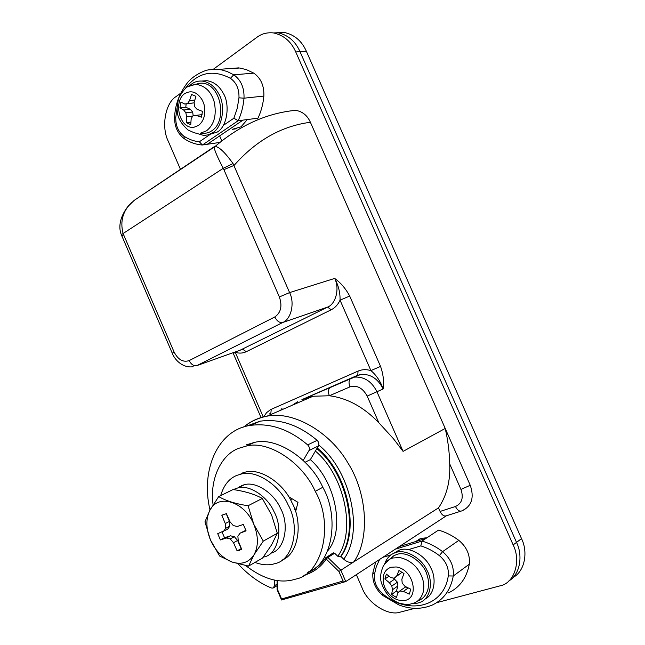 <?xml version="1.0" encoding="UTF-8"?>
<svg xmlns="http://www.w3.org/2000/svg" width="645" height="645" viewBox="0 0 645 645"><rect width="100%" height="100%" fill="white"/><g stroke="black" fill="none" stroke-linecap="round" stroke-linejoin="round"><path stroke-width="0.97" d="M189.469 85.833L191.492 84.108C194.524 81.802 198.12 80.786 202.28 81.068C209.053 82.141 214.39 86.14 218.308 93.065C225.927 104.361 222.815 127.339 212.673 132.693L208.214 134.837L203.852 135.466L195.346 133.007M201.78 81.028L206.9 80.673C213.656 81.738 218.986 85.721 222.88 92.614C230.483 103.861 227.346 126.734 217.22 132.072L208.222 134.829M179.181 102.603L179.294 101.846M189.638 85.761L195.717 84.318C204.997 85.551 211.181 91.477 214.261 102.079C216.801 115.092 214.205 124.678 206.497 130.83L200.305 133.233M195.209 84.35L200.635 83.165C220.614 82.028 228.128 120.704 211.834 130.774C208.851 132.878 205.376 133.668 201.401 133.136M194.556 106.586L194.129 102.523L195.919 96.315L191.501 94.444L189.566 100.58L187.518 103.563L184.768 104.038L180.939 102.112L179.915 107.868L183.696 110.021L185.857 112.802L186.639 116.785L186.389 122.735L190.751 124.654L191.17 118.769L192.871 115.85L195.999 115.358L201.409 117.164L202.482 111.367L197.104 109.344L194.556 106.586M187.518 103.563L194.161 102.861L184.768 104.038M186.155 103.893L185.792 107.223L179.915 107.868M193.21 115.794L192.645 112.02L190.315 109.287L185.792 107.223M192.645 112.02L185.857 112.802M190.315 109.287L183.696 110.021M192.734 116.068L186.639 116.785M190.872 122.171L186.389 122.735M202.119 114.633L195.999 115.358M194.798 100.031L189.566 100.58M223.243 125.469L233.877 118.212L238.158 120.728L242.988 120.115L207.263 144.278L219.824 142.432M174.65 116.85L175.763 117.463C175.617 125.71 178.326 131.943 183.89 136.16C188.824 139.385 193.976 141.255 199.361 141.779L202.361 144.996L207.263 144.278M221.799 140.836L219.647 135.901M242.988 120.115L257.96 118.188C261.136 111.512 263.104 104.135 263.861 96.073C264.248 85.817 260.894 78.174 253.799 73.143L246.446 69.652L239.787 68.015L226.726 68.789M213.092 504.825C209.383 478.671 221.678 454.451 238.642 448.356L246.382 446.042C268.425 440.059 302.642 462.546 315.236 491.337C334.191 524.232 322.702 574.227 295.603 579.129L295.112 579.283C279.938 583.878 263.458 579.307 245.697 565.576M246.511 444.792L254.243 442.478C276.237 436.488 310.31 458.724 322.806 487.281C340.012 517.484 332.231 564.343 307.431 572.816M295.579 511.775L297.99 502.366L288.694 496.706M239.755 486.362L239.585 487.072M296.402 508.582L294.805 509.445M292.177 498.827L290.46 499.738M384.67 563.924C386.686 558.264 390.048 554.587 394.748 552.902L395.732 552.572C404.907 548.71 421.628 557.836 426.982 570.357C433.496 581.685 430.336 598.891 420.169 602.277L417.767 603.107L412.066 603.664M393.531 553.41L399.545 550.064C408.704 546.21 425.369 555.272 430.707 567.729C436.818 578.468 434.48 594.851 425.023 598.995M423.168 592.223C421.306 598.205 417.928 601.914 413.034 603.341C410.059 603.938 409.623 605.397 400.182 603.438C391.692 600.648 385.508 594.013 381.647 583.532C379.865 578.678 380.397 572.881 383.243 566.141C388.693 558.538 388.919 560.215 390.225 558.973L392.636 558.006L399.868 557.538C410.857 560.295 418.347 567.157 422.346 578.105C423.959 582.854 424.233 587.555 423.168 592.223M385.033 563.448L390.225 558.973M389.209 559.602L393.918 555.659L396.602 554.563C406.398 550.322 423.918 562.279 427.071 575.082C428.715 579.936 428.99 584.757 427.893 589.538C426.039 595.529 422.677 599.294 417.799 600.842M391.821 586.047L392.466 589.756L391.62 594.456L396.57 597.56L397.61 592.965L399.779 590.997L403.367 591.392L409.269 594.126L410.817 589.216L404.947 586.305L402.206 583.153L401.851 579.202L403.98 573.542L398.965 570.47L396.667 576.009L394.208 578.21L390.943 577.646L386.363 574.106L384.896 578.992L389.403 582.717L391.821 586.047L397.409 582.169L393.498 578.097M399.779 590.997L405.334 587.071L406.842 587.289M397.409 582.169L397.901 585.958L396.433 591.07L398.191 592.441M394.208 578.21L402.149 572.147M402.109 572.284L396.667 576.009M388.991 576.203L384.896 578.992M394.853 578.968L389.403 582.717M397.901 585.958L392.466 589.756M396.433 591.07L391.62 594.456M408.196 587.966L403.367 591.392M419.04 539.18L418.234 539.962L419.04 539.18M427.006 537.737L421.024 538.422L415.324 541.671M236.546 128.742L232.24 129.331L241.036 126.831L247.309 119.559M461.941 510.832L462.546 510.622C471.826 505.801 474.381 497.36 470.237 485.282L310.398 122.276C307.31 115.382 302.352 111.4 295.523 110.327C266.732 113.181 239.9 125.251 215.011 146.536L134.12 200.418L127.791 206.658M294.983 110.295L294.531 110.44M513.001 577.477C524.748 571.502 528.303 552.128 521.515 538.631L516.516 542.389C523.095 555.571 520.12 574.461 508.913 580.895C520.12 574.461 523.095 555.571 516.516 542.389L300.014 51.673L516.516 542.389L513.154 544.92C520.571 559.465 515.702 580.202 502.745 585.136L436.713 602.672M213.358 69.249L256.968 37.265C261.636 33.709 267.167 32.274 273.553 32.935C283.744 35.185 291.145 41.522 295.749 51.947L513.154 544.92M521.515 538.631L306.351 51.261C301.796 40.957 294.451 34.693 284.316 32.476L277.89 32.75C288.057 34.983 295.434 41.288 300.014 51.673C295.434 41.288 288.057 34.983 277.89 32.75L273.553 32.935M180.463 169.337L168.289 141.279C161.089 127.275 165.185 103.015 176.141 96.532L180.705 93.194M414.735 608.364L400.448 612.065C388.322 616.572 367.602 603.228 362.047 587.772L356.346 574.647M302.715 399.295L303.239 400.497M327.741 550.782C345.115 530.996 336.198 482.218 310.35 459.627L318.42 445.937C319.275 443.978 318.848 442.115 317.13 440.35C298.829 424.894 279.849 418.508 260.209 421.169L244.616 426.788M303.223 460.401L308.987 450.549C309.842 448.573 309.406 446.695 307.681 444.905C289.266 429.264 270.207 422.757 250.51 425.386C218.171 429.659 200.289 469.697 210.012 510.034M238.005 563.835C248.535 575.171 259.669 583.217 271.408 587.99L273.101 588.103L274.585 585.652L274.577 580.105M305.109 462.247L310.35 459.627M439.374 555.619L442.599 551.644C450.621 558.489 454.177 566.608 453.266 576.001L448.267 575.929C449.017 568.1 446.058 561.335 439.374 555.619C433.448 551.104 427.272 547.863 420.838 545.896L421.975 541.082L438.455 530.125C445.526 532.077 452.314 535.495 458.829 540.365C466.746 547.033 470.237 554.982 469.294 564.214C466.698 577.904 459.756 587.458 448.46 592.9M399.36 546.533L425.99 538.414M233.224 489.563L237.876 487.91C249.244 484.427 267.409 496.352 273.98 511.59C283.623 528.481 278.124 554.24 264.265 556.901L263.184 557.224M241.496 485.572L244.423 484.693C255.775 481.202 273.875 493.022 280.414 508.155C289.96 524.861 284.534 550.411 270.763 553.2M239.255 550.475L238.69 550.016M220.671 495.618C223.799 485.08 229.265 478.308 237.07 475.309L241.327 474.035C256.105 469.673 279.503 485.024 288.017 504.656C300.643 526.699 293.209 560.247 275.092 563.569L274.504 563.746C268.788 565.52 262.273 565.076 254.952 562.432M241.077 473.398L245.326 472.116C260.088 467.746 283.437 483.016 291.919 502.576C303.4 522.869 298.474 554.369 281.921 560.126M248.075 505.753L253.84 524.401L263.297 541.099L277.318 533.278L271.577 514.895L262.289 498.44L248.075 505.753L262.289 498.44C254.759 494.247 245.019 491.272 233.071 489.539L218.695 496.585C225.855 500.802 235.643 503.858 248.075 505.753L248.075 505.753M263.297 541.099L253.961 554.877L248.559 566.1L232.281 562.101L219.606 556.006L210.423 539.889L204.957 521.837L209.819 510.397L218.695 496.585M248.559 566.1L262.555 558.062L271.561 544.912L277.318 533.278M222.017 532.004L224.549 537.737L230.434 535.81L234.345 536.713L237.61 540.478L241.23 548.613L237.126 550.886L241.714 549.322L238.279 541.042L237.876 536.237L240.133 533.133L245.914 530.279M226.202 513.654L229.418 521.394L229.822 526.175L227.612 529.255L217.72 533.673L220.413 539.946L226.298 538.019L230.225 538.93L233.498 542.711L237.126 550.886M240.133 533.133L246.084 530.859L243.334 524.458L237.271 526.473L233.305 525.586L230.015 521.813L226.379 513.63L221.856 515.323L225.266 523.555L225.677 528.344L223.476 531.44M237.61 540.478L233.498 542.711M234.345 536.713L230.225 538.93M230.434 535.81L226.298 538.019M224.549 537.737L220.413 539.946M229.822 526.175L225.677 528.344M229.418 521.394L225.266 523.555M224.194 514.13L221.856 515.323M209.98 510.106C218.091 493.385 244.632 501.463 253.84 524.401C258.46 536.019 258.556 546.081 254.13 554.595M231.95 561.98C222.606 558.223 215.43 550.862 210.423 539.889C205.948 528.731 205.747 518.903 209.819 510.397M253.961 554.877C248.849 562.521 241.617 564.923 232.281 562.101M264.031 416.323L266.619 412.615L270.626 409.591L358.039 371.101C362.03 369.383 366.32 369.214 370.907 370.593L340.044 300.175C340.254 292.677 338.464 285.429 334.674 278.43C340.697 282.744 345.704 288.613 349.687 296.047L380.55 366.392C383.315 374.35 384.178 381.872 383.138 388.967C380.582 381.485 376.503 375.358 370.907 370.593L380.55 366.392M240.109 350.211L327.571 307.109L331.191 309.777C335.069 307.81 338.02 304.617 340.044 300.175L349.687 296.047M233.321 353.5L235.272 352.307L263.184 416.775M234.982 352.033L235.272 352.307C239.182 353.541 242.859 353.331 246.293 351.694L331.191 309.777M330.659 387.089L329.998 387.484C328.184 389.403 327.974 392.16 329.369 395.756L313.051 396.248L301.908 399.634L354.508 377.115C364.304 376.551 371.794 381.453 376.97 391.805L403.069 451.379L393.458 438.753L378.849 422.773C363.707 407.019 347.212 398.013 329.369 395.756L349.977 386.871C348.558 383.219 348.735 380.429 350.525 378.51L360.773 374.414L357.459 375.406M280.696 410.252L281.946 408.487M297.78 401.674L292.225 405.262M332.989 553.047L334.658 553.249L327.829 557.441L326.249 559.046L326.056 557.369L327.829 557.441L340.818 570.14L345.768 581.564L446.469 515.75C444.123 516.613 441.994 515.17 440.084 511.437L438.519 507.865C446.727 495.715 450.46 481.065 449.718 463.908C449.436 452.008 447.936 440.196 445.211 428.457L470.237 485.282C474.381 497.36 471.826 505.801 462.546 510.622L466.069 508.3M277.664 580.605L277.673 589.861L277.076 589.53M345.349 581.693L281.534 599.987L281.599 598.979L343.059 581.008L338.931 571.462L326.249 559.046C320.718 567.197 313.252 572.623 303.86 575.332M345.768 581.564L343.059 581.008M318.767 445.058C350.815 470.769 364.175 531.923 343.745 559.223C347.421 562.327 350.775 563.206 353.807 561.868L338.931 571.462M310.398 122.276C281.663 126.009 256.234 140.376 234.103 165.394L223.888 169.627L223.259 168.305L121.316 234.683M131.991 202.264C122.945 210.713 119.962 221.058 123.042 233.313L123.55 234.578L121.978 236.336M223.259 168.305C217.228 156.743 214.213 149.688 214.213 147.149L215.019 146.536C218.849 146.536 224.847 152.204 233.03 163.556L223.259 168.305M123.55 234.578L174.085 352.017C178.117 359.733 183.148 362.595 189.17 360.595L274.802 316.961C280.922 312.704 282.437 306.044 279.374 296.958L289.597 292.596L233.03 163.556M284.316 32.476L277.076 32.645M244.584 426.345C251.09 421.064 258.556 417.678 266.974 416.186C293.701 410.599 330.369 432.376 347.937 462.981C367.868 494.328 369.738 539.881 353.807 561.868L438.519 507.865M315.381 451.081C344.438 475.18 356.379 531.174 337.746 556.248L340.27 556.917L340.939 556.498L343.745 559.223M337.746 556.248L334.658 553.249M315.873 567.398L317.461 566.681M317.219 447.977C347.615 472.463 360.297 530.488 340.939 556.498M194.024 127.234C179.681 129.581 172.868 101.612 184.655 93.654C191.46 89.776 197.426 92.066 202.546 100.523L204.07 104.579C205.924 114.004 204.07 120.97 198.507 125.469L194.024 127.234M184.268 138.723C177.536 133.507 174.327 126.251 174.642 116.971C175.053 104.99 179.286 93.63 187.324 82.899C193.113 75.473 204.457 70.232 209.036 69.773L218.494 69.41L221.888 69.966L227.435 71.643L233.764 74.796C240.94 79.932 244.358 87.728 244.012 98.193C243.286 106.417 241.335 113.923 238.158 120.728L202.409 144.996M263.861 96.073L244.012 98.193L238.972 97.814C239.255 89.099 236.409 82.592 230.434 78.303C212.713 69.096 197.701 72.45 185.397 88.349M233.877 118.212L237.223 108.465L238.972 97.814M253.799 73.143L233.764 74.796L230.434 78.303M199.361 141.779L212.471 132.83M177.061 108.046L175.763 117.463M183.89 136.16L184.373 138.788C189.864 142.376 195.669 144.432 201.804 144.964M315.236 491.337L322.806 487.281M396.167 566.963C413.131 568.963 419.742 597.27 405.342 600.374C397.256 601.551 390.548 597.576 385.226 588.466L383.694 584.394C381.993 575.461 384.396 569.753 390.918 567.269L396.167 566.963M295.749 51.947L306.351 51.261M307.681 444.905L317.13 440.35M308.987 450.549L318.42 445.937M274.585 585.652L277.068 584.136M372.923 572.486L374.431 574.493C373.858 581.919 376.672 588.393 382.88 593.916C408.124 615.515 443.937 607.074 448.267 575.929M379.639 559.425L376.325 566.528L374.431 574.493M375.721 561.988L372.866 572.873C372.213 581.588 375.463 589.095 382.622 595.383L382.88 593.916M395.296 549.193L421.975 541.082C429.127 543.122 435.996 546.638 442.599 551.644L458.829 540.365M420.838 545.896L408.422 549.637M391.031 554.869L382.84 557.336M469.294 564.214L453.266 576.001C450.686 589.909 443.712 599.584 432.319 605.034C421.612 609.469 410.446 609.42 398.82 604.905L382.622 595.383M378.849 422.773L367.174 396.086L383.138 388.967C378.002 378.688 370.544 373.834 360.773 374.414L304.303 398.658M367.174 396.086C362.74 387.968 357.007 384.904 349.977 386.871M262.886 417.073L262.241 417.25M262.136 417.275L264.063 416.21M440.084 511.437L455.467 506.502C461.917 503.455 463.747 497.763 460.949 489.434L449.718 463.908M460.949 489.434L470.237 485.282M455.467 506.502C457.394 510.284 459.522 511.743 461.844 510.888L462.546 510.622M277.673 589.861L281.599 598.979M308.697 571.768C315.687 568.785 321.363 564.141 325.741 557.828M134.12 200.418L214.333 146.617M279.374 296.958L223.888 169.627M274.802 316.961C276.995 321.178 279.616 323.024 282.663 322.516L196.878 365.602L242.722 349.284L246.293 351.694M289.597 292.596C294.975 303.013 291.08 319.412 282.663 322.516L327.571 307.109C335.86 304.061 339.842 288.339 334.674 278.43L289.597 292.596M189.17 360.595C191.226 364.53 193.798 366.199 196.878 365.602M174.085 352.017L172.288 353.267M358.039 371.101L357.773 375.213L302.9 399.207M271.255 409.293L270.844 413.227M270.513 413.421L269.457 413.953M445.211 428.457L403.069 451.379M316.84 448.614C347.026 473.188 359.547 531.02 340.27 556.917M202.28 81.068L206.9 80.673M195.524 84.318L200.635 83.165M196.515 133.176C194.951 132.83 196.523 133.902 188.074 130.016C181.084 123.663 177.512 117.551 177.351 111.698C176.786 109.255 177.262 104.627 178.762 97.806C182.72 91.147 185.76 87.422 187.897 86.632L195.717 84.318M218.494 69.41L238.666 67.878M246.382 446.042L254.243 442.478M394.748 552.902L398.554 550.395M390.023 559.07L393.918 555.659M277.076 585.676L273.867 587.643M260.209 421.169L250.51 425.386M237.876 487.91L244.423 484.693M241.327 474.035L245.326 472.116M241.609 549.064L238.86 550.588M415.936 541.478L420.08 538.744M261.056 417.589L232.974 352.75M446.461 515.758L460.804 511.219M312.414 570.011C317.719 567.076 322.169 562.98 325.765 557.723L333.352 552.821M277.092 589.667L281.534 599.987M277.068 580.524L277.076 589.635M132.023 202.232C127.355 205.836 115.915 220.864 121.276 234.57L172.263 353.21C174.561 359.588 182.591 368.335 193.178 366.723M313.051 396.248L266.99 416.178C258.145 417.944 250.365 421.58 243.657 427.095"/></g></svg>

